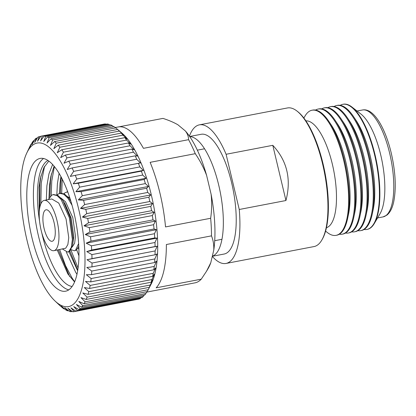 <?xml version="1.0" encoding="UTF-8"?>
<svg xmlns="http://www.w3.org/2000/svg" width="416" height="416" viewBox="0 0 416 416"><rect width="100%" height="100%" fill="white"/><g stroke="black" fill="none" stroke-linecap="round" stroke-linejoin="round"><path stroke-width="0.62" d="M44.127 228.582A16.026 5.491 -100.9 0 0 52.104 241.275A16.026 5.491 -100.9 0 0 54.049 222.487A16.026 5.491 -100.9 0 0 46.067 209.799A16.026 5.491 -100.9 0 0 44.127 228.582M41.772 232.794A64.527 22.11 -100.9 0 0 42.344 235.269A64.527 22.11 -100.9 0 0 72.114 286.458M68.775 289.858A67.6 23.161 79.1 0 1 36.733 227.906A67.6 23.161 79.1 0 1 43.576 158.491M47.934 160.42A64.527 22.11 -100.9 0 0 47.471 160.685A64.527 22.11 -100.9 0 0 39.608 221.504M37.315 159.531A67.6 23.161 -100.9 0 0 30.987 233.438A67.6 23.161 -100.9 0 0 65.603 291.2A67.6 23.161 -100.9 0 0 68.416 290.092A67.6 23.161 -100.9 0 0 74.745 216.185A67.6 23.161 -100.9 0 0 40.134 158.423A67.6 23.161 -100.9 0 0 37.315 159.531M72.025 305.224A83.273 28.532 -100.9 0 0 78.64 208.978A83.273 28.532 -100.9 0 0 33.712 144.399A83.273 28.532 -100.9 0 0 26.681 153.228A83.273 28.532 -100.9 0 0 24.846 230.188A83.273 28.532 -100.9 0 0 55.032 301.002A83.273 28.532 -100.9 0 0 72.025 305.224M140.936 297.721L140.447 298.459L77.36 310.565L73.762 306.618L78.884 309.624A89.284 30.592 -100.9 0 0 80.2 308.563L76.404 304.481L81.598 307.133A89.284 30.592 -100.9 0 0 82.789 305.635L78.801 301.465L84.048 303.727A89.284 30.592 -100.9 0 0 85.103 301.813L80.933 297.606L86.206 299.447A89.284 30.592 -100.9 0 0 87.116 297.138L82.768 292.952L88.052 294.341A89.284 30.592 -100.9 0 0 88.806 291.658L84.292 287.544L89.56 288.465A89.284 30.592 -100.9 0 0 90.152 285.438L85.488 281.445L90.724 281.876A89.284 30.592 -100.9 0 0 91.146 278.543L86.336 274.726L91.52 274.659A89.284 30.592 -100.9 0 0 91.77 271.05L86.84 267.457L91.946 266.88A89.284 30.592 -100.9 0 0 92.019 263.037L86.98 259.719L91.998 258.632A89.284 30.592 -100.9 0 0 91.889 254.597L86.762 251.592L91.671 250.006A89.284 30.592 -100.9 0 0 91.385 245.825L86.19 243.168L90.969 241.093A89.284 30.592 -100.9 0 0 90.511 236.808L85.264 234.546L89.903 231.988A89.284 30.592 -100.9 0 0 89.274 227.651L84.001 225.81L88.483 222.799A89.284 30.592 -100.9 0 0 87.693 218.452L82.41 217.064L86.726 213.621A89.284 30.592 -100.9 0 0 85.779 209.316L80.512 208.395L84.646 204.552A89.284 30.592 -100.9 0 0 83.559 200.335L78.322 199.904L82.274 195.697A89.284 30.592 -100.9 0 0 81.052 191.615L75.873 191.688L79.628 187.153A89.284 30.592 -100.9 0 0 78.291 183.253L73.185 183.825L76.742 179.01A89.284 30.592 -100.9 0 0 75.301 175.328L70.288 176.415L73.648 171.361A89.284 30.592 -100.9 0 0 72.119 167.939L67.215 169.525L70.372 164.284A89.284 30.592 -100.9 0 0 68.775 161.164L63.996 163.244L66.96 157.867A89.284 30.592 -100.9 0 0 65.312 155.08L60.674 157.633L63.445 152.168A89.284 30.592 -100.9 0 0 61.76 149.744L57.278 152.755L59.868 147.254A89.284 30.592 -100.9 0 0 58.167 145.22L53.851 148.663L56.264 143.182A89.284 30.592 -100.9 0 0 54.564 141.565L50.43 145.402L52.676 139.994A89.284 30.592 -100.9 0 0 50.996 138.804L47.05 143.01L49.14 137.727A89.284 30.592 -100.9 0 0 47.497 136.984L43.742 141.513L45.698 136.401A89.284 30.592 -100.9 0 0 44.112 136.11L40.555 140.925L42.385 136.037A89.284 30.592 -100.9 0 0 40.877 136.198L37.518 141.253L39.239 136.635A89.284 30.592 -100.9 0 0 37.82 137.249L34.658 142.49L36.291 138.185A89.284 30.592 -100.9 0 0 34.98 139.246L32.016 144.628L33.582 140.681A89.284 30.592 -100.9 0 0 32.391 142.173L29.619 147.644L31.132 144.082A89.284 30.592 -100.9 0 0 30.077 146L26.681 153.228M146.666 292.131L149.843 291.517A83.782 28.704 79.1 0 0 150.285 291.424L195.416 282.766A83.782 28.704 -100.9 0 0 198.458 281.486A83.782 28.704 -100.9 0 0 201.261 279.172L206.508 271.263L210.787 262.709A77.438 26.53 -100.9 0 1 208.114 268.538L206.508 271.263M84.048 303.727L147.134 291.626A89.284 30.592 -100.9 0 0 147.935 290.207L150.977 284.466A83.782 28.704 -100.9 0 0 153.592 205.488A83.782 28.704 -100.9 0 0 121.935 133.084L117.65 129.459L54.564 141.565M210.787 262.709L213.777 250.063C214.011 245.055 213.252 240.323 211.494 235.862L166.369 244.52A83.782 28.704 79.1 0 1 156.135 287.83L201.261 279.172M211.494 235.862A83.782 28.704 -100.9 0 0 210.657 218.27C211.812 210.257 211.962 202.254 211.11 194.272A77.438 26.53 -100.9 0 1 213.777 250.063M195.265 153.676A83.782 28.704 -100.9 0 0 188.583 139.672C188.552 136.651 187.496 133.76 185.411 131.009A77.438 26.53 -100.9 0 1 206.617 175.406C203.772 167.84 199.987 160.597 195.265 153.676L150.14 162.334A83.782 28.704 79.1 0 1 165.526 226.928L210.657 218.27M115.279 127.53L118.274 126.953A83.782 28.704 79.1 0 1 143.452 148.33L188.583 139.672M185.411 131.009L177.928 124.795C173.862 122.429 168.87 120.297 162.958 118.394L118.721 126.88M42.385 136.037L105.472 123.932A89.284 30.592 -100.9 0 0 103.964 124.098L40.877 136.198M105.472 123.932L105.945 124.249M45.698 136.401L108.784 124.301A89.284 30.592 -100.9 0 0 107.203 124.004L44.112 136.11M108.784 124.301L109.788 125.034M49.14 137.727L112.226 125.622A89.284 30.592 -100.9 0 0 110.588 124.878L47.497 136.984M112.226 125.622L113.698 126.776M52.676 139.994L115.762 127.894A89.284 30.592 -100.9 0 0 114.083 126.703L50.996 138.804M115.762 127.894L117.645 129.464A89.284 30.592 -100.9 0 1 119.35 131.082L124.015 135.205L121.254 133.12L58.167 145.22M59.868 147.254L122.954 135.153A89.284 30.592 -100.9 0 0 121.254 133.12M122.954 135.153L127.442 139.298L124.852 137.644L61.76 149.744M63.445 152.168L126.537 140.062A89.284 30.592 -100.9 0 0 124.852 137.644M126.537 140.062L130.837 144.175L128.398 142.974L65.312 155.08M66.96 157.867L130.052 145.761A89.284 30.592 -100.9 0 0 128.398 142.974M130.052 145.761L134.16 149.786L131.867 149.063L68.775 161.164M70.372 164.284L133.463 152.183A89.284 30.592 -100.9 0 0 131.867 149.063M133.463 152.183L137.374 156.068L135.205 155.839L72.119 167.939M73.648 171.361L136.734 159.26A89.284 30.592 -100.9 0 0 135.205 155.839M136.734 159.26L140.447 162.952L75.301 175.328M76.742 179.01L139.828 166.91A89.284 30.592 -100.9 0 0 138.393 163.228M139.828 166.91L143.343 170.368L141.383 171.148L78.291 183.253M79.628 187.153L142.714 175.053A89.284 30.592 -100.9 0 0 141.383 171.148M142.714 175.053L146.037 178.225L144.144 179.514L81.052 191.615M82.274 195.697L145.361 183.596A89.284 30.592 -100.9 0 0 144.144 179.514M145.361 183.596L148.486 186.446L146.65 188.235L83.559 200.335M84.646 204.552L147.737 192.452A89.284 30.592 -100.9 0 0 146.65 188.235M147.737 192.452L150.675 194.938L148.871 197.215L85.779 209.316M86.726 213.621L149.812 201.516A89.284 30.592 -100.9 0 0 148.871 197.215M149.812 201.516L152.573 203.601L150.779 206.352L87.693 218.452M88.483 222.799L151.57 210.694A89.284 30.592 -100.9 0 0 150.779 206.352M151.57 210.694L154.164 212.352L152.365 215.55L89.274 227.651M89.903 231.988L152.989 219.887A89.284 30.592 -100.9 0 0 152.365 215.55M152.989 219.887L155.428 221.083L153.598 224.708L90.511 236.808M90.969 241.093L154.055 228.987A89.284 30.592 -100.9 0 0 153.598 224.708M154.055 228.987L156.354 229.71L154.471 233.719L91.385 245.825M91.671 250.006L154.757 237.905A89.284 30.592 -100.9 0 0 154.471 233.719M154.757 237.905L156.926 238.134L154.976 242.497L91.889 254.597M91.998 258.632L155.085 246.532A89.284 30.592 -100.9 0 0 154.976 242.497M155.085 246.532L157.144 246.256L155.106 250.936L92.019 263.037M91.946 266.88L155.033 254.779A89.284 30.592 -100.9 0 0 155.106 250.936M155.033 254.779L156.998 253.999L154.856 258.944L91.77 271.05M91.52 274.659L154.606 262.553A89.284 30.592 -100.9 0 0 154.856 258.944M154.606 262.553L156.499 261.269L154.232 266.438L91.146 278.543M90.724 281.876L153.811 269.776A89.284 30.592 -100.9 0 0 154.232 266.438M153.811 269.776L155.646 267.987L153.244 273.333L90.152 285.438M89.56 288.465L152.651 276.359A89.284 30.592 -100.9 0 0 153.244 273.333M152.651 276.359L154.456 274.082L151.897 279.557L88.806 291.658M88.052 294.341L151.138 282.24A89.284 30.592 -100.9 0 0 151.897 279.557M151.138 282.24L152.932 279.49L150.207 285.033L87.116 297.138M86.206 299.447L149.292 287.347A89.284 30.592 -100.9 0 0 150.207 285.033M149.292 287.347L151.091 284.149L148.19 289.708L85.103 301.813M147.935 290.207A89.284 30.592 -100.9 0 0 148.19 289.708M146.926 291.668L145.876 293.535L82.789 305.635M81.598 307.133L144.685 295.027A89.284 30.592 -100.9 0 0 145.876 293.535M144.082 295.147L143.286 296.462L80.2 308.563M78.884 309.624L141.976 297.523A89.284 30.592 -100.9 0 0 143.286 296.462M78.915 255.767L76.726 249.855M67.34 191.932L67.361 190.804M76.955 274.243L75.754 272.464L66.279 252.023M56.831 194.86L57.387 183.836L59.082 173.311M77.631 270.769L68.994 251.768M59.467 193.461L60.013 183.331L60.934 176.561M42.494 235.238L42 233.594M46.342 199.992L46.888 185.853L48.984 173.737L52.624 164.486M74.552 281.954L67.881 273.972L57.247 250.042M48.953 198.307L49.509 185.349L50.877 176.296L54.106 166.182M39.213 214.848L39.01 187.361L40.378 178.313L43.878 167.632L48.833 161.044M57.013 220.667A25.605 8.772 -100.9 0 0 44.262 200.387A25.605 8.772 -100.9 0 0 41.163 230.407A25.605 8.772 -100.9 0 0 53.914 250.682A25.605 8.772 -100.9 0 0 57.013 220.667M44.262 200.387L51.756 198.952L58.729 203.034L66.056 218.93L68.744 237.682L67.876 244.54L65.712 248.206L53.914 250.682M53.544 194.6L57.85 195.374L61.901 199.233L64.88 203.58L71.12 217.963L73.809 236.709L72.524 245.679L69.576 251.462L68.047 251.971M60.767 197.865L65.478 201.739L72.805 217.636L75.494 236.387L74.625 243.246L72.176 247.078M67.517 196.57L69.872 197.969M33.582 140.681L34.263 140.551M36.291 138.185L37.378 137.977M39.239 136.635L40.784 136.339M56.264 143.182L119.35 131.082M143.343 170.368L73.185 183.825M146.037 178.225L75.873 191.688M148.486 186.446L78.322 199.904M150.675 194.938L80.512 208.395M152.573 203.601L82.41 217.064M154.164 212.352L84.001 225.81M155.428 221.083L85.264 234.546M156.354 229.71L86.19 243.168M156.926 238.134L86.762 251.592M157.144 246.256L86.98 259.719M137.493 299.369L74.303 311.615L70.902 307.856L75.941 311.178A89.284 30.592 -100.9 0 0 77.36 310.565M75.941 311.178L139.027 299.078A89.284 30.592 -100.9 0 0 140.447 298.459M72.353 311.454L71.063 311.704L67.865 308.183L72.795 311.776A89.284 30.592 -100.9 0 0 74.303 311.615M68.541 310.664L67.678 310.83L64.678 307.596L69.482 311.407A89.284 30.592 -100.9 0 0 71.063 311.704M64.662 308.911L64.184 309.005L61.37 306.093L66.04 310.086A89.284 30.592 -100.9 0 0 67.678 310.83M60.746 306.223L62.504 307.819A89.284 30.592 -100.9 0 0 64.184 309.005M55.032 301.002L59.909 305.599A89.284 30.592 -100.9 0 0 60.616 306.249M31.132 144.082L31.45 144.024M206.617 175.406L211.11 194.272M63.029 200.808L70.236 217.615L73.211 239.288L72.524 245.679M57.127 194.99L58.5 193.877L60.71 193.201L64.6 194.08L68.65 197.938L70.938 201.375M78.764 246.319L76.326 250.167L74.386 250.791L71.12 249.694M63.877 193.695L65.255 192.582L67.756 191.859M48.334 199.607L51.75 195.172L53.118 194.657L57.002 195.536L61.058 199.394L69.394 217.776L72.363 239.45L71.292 247.38L68.728 251.623L67.631 252.086L62.483 249.038M59.868 193.362L63.752 194.241L67.808 198.099L72.088 205.338M78.614 243.62L75.483 250.328L74.386 250.791M66.617 192.067L67.808 192.005M78.868 249.064L77.87 248.399M40.867 203.902L41.257 183.102L44.559 166.322M74.656 281.71L72.129 278.127L65.536 265.637L59.665 249.579M51.184 195.546L51.756 181.09L54.376 166.509M78.052 267.972L70.928 250.006M61.677 193.128L62.254 179.088M39.764 207.787L39.941 183.352L40.94 175.895M69.758 276.697L58.354 249.834M49.884 196.862L50.44 181.34L51.438 173.883M77.73 270.176L69.924 251.196M60.367 193.268L61.188 177.029M212.321 256.22A60.96 20.888 -100.9 0 0 213.855 255.486A60.96 20.888 -100.9 0 0 219.981 190.856A60.96 20.888 -100.9 0 0 189.758 136.62M212.3 256.298L224.188 254.02A60.96 20.888 -100.9 0 0 226.725 253.016A60.96 20.888 -100.9 0 0 232.435 186.368A60.96 20.888 -100.9 0 0 201.214 134.28L189.67 136.495M272.787 145.319L226.096 154.279L239.247 209.487L285.943 200.528L272.787 145.319C287.092 160.774 291.476 179.176 285.943 200.528M239.247 209.487A70.569 24.18 79.1 0 1 228.935 262.293A70.569 24.18 79.1 0 1 225.997 263.453A70.569 24.18 79.1 0 1 212.285 256.381M189.415 136.126A70.569 24.18 79.1 0 1 196.466 126.006A70.569 24.18 79.1 0 1 199.404 124.847A70.569 24.18 79.1 0 1 226.096 154.279M225.997 263.453L314.023 246.568A70.569 24.18 -100.9 0 0 316.966 245.409A70.569 24.18 -100.9 0 0 321.771 240.131A70.569 24.18 -100.9 0 0 324.475 172.708A70.569 24.18 -100.9 0 0 297.008 111.072A70.569 24.18 -100.9 0 0 287.435 107.957L199.404 124.847M326.42 227.724A54.439 18.652 -100.9 0 0 332.327 164.081A54.439 18.652 -100.9 0 0 305.921 120.874M328.983 121.55L331.349 125.102A58.64 20.093 79.1 0 1 345.602 160.987A58.64 20.093 79.1 0 1 348.478 214.391L347.594 218.566A63.71 21.83 -100.9 0 0 344.469 160.54A63.71 21.83 -100.9 0 0 328.983 121.55A63.71 21.83 -100.9 0 0 312.744 110.084L312.031 110.219A63.71 21.83 -100.9 0 0 305.037 116.028L303.872 118.024M315.541 110.063A63.71 21.83 79.1 0 1 318.152 109.044A63.71 21.83 79.1 0 1 349.872 159.505A63.71 21.83 79.1 0 1 342.155 234.192A63.71 21.83 79.1 0 1 339.357 234.208M335.161 120.364L337.527 123.916A58.64 20.093 79.1 0 1 351.775 159.801A58.64 20.093 79.1 0 1 354.656 213.205L353.772 217.381A63.71 21.83 -100.9 0 0 350.646 159.354A63.71 21.83 -100.9 0 0 335.161 120.364A63.71 21.83 -100.9 0 0 318.921 108.898L318.152 109.044M321.719 108.878A63.71 21.83 79.1 0 1 324.324 107.864A63.71 21.83 79.1 0 1 356.049 158.319A63.71 21.83 79.1 0 1 348.332 233.007A63.71 21.83 79.1 0 1 345.535 233.022M341.338 119.179L343.704 122.73A58.64 20.093 79.1 0 1 357.952 158.616A58.64 20.093 79.1 0 1 360.833 212.02L359.949 216.195A63.71 21.83 -100.9 0 0 356.819 158.168A63.71 21.83 -100.9 0 0 341.338 119.179A63.71 21.83 -100.9 0 0 325.099 107.713L324.324 107.864M327.896 107.692A63.71 21.83 79.1 0 1 330.502 106.678A63.71 21.83 79.1 0 1 362.227 157.134A63.71 21.83 79.1 0 1 354.51 231.821A63.71 21.83 79.1 0 1 351.712 231.842M347.516 117.993L349.877 121.545A58.64 20.093 79.1 0 1 364.13 157.43A58.64 20.093 79.1 0 1 367.006 210.834L366.127 215.01A63.71 21.83 -100.9 0 0 362.996 156.988A63.71 21.83 -100.9 0 0 347.516 117.993A63.71 21.83 -100.9 0 0 331.271 106.527L330.502 106.678M334.074 106.512A63.71 21.83 79.1 0 1 336.679 105.492A63.71 21.83 79.1 0 1 368.399 155.948A63.71 21.83 79.1 0 1 360.682 230.636A63.71 21.83 79.1 0 1 357.885 230.656M353.688 116.813L356.054 120.359A58.64 20.093 79.1 0 1 370.302 156.25A58.64 20.093 79.1 0 1 373.183 209.654L372.299 213.824A63.71 21.83 -100.9 0 0 369.174 155.802A63.71 21.83 -100.9 0 0 353.688 116.813A63.71 21.83 -100.9 0 0 337.449 105.342L336.679 105.492M340.246 105.326A63.71 21.83 79.1 0 1 342.852 104.307A63.71 21.83 79.1 0 1 374.577 154.762A63.71 21.83 79.1 0 1 366.86 229.45A63.71 21.83 79.1 0 1 364.062 229.471M366.86 229.45L367.292 229.367A63.71 21.83 -100.9 0 0 374.28 223.558L380.073 213.652A54.439 18.652 -100.9 0 0 380.692 154.804A54.439 18.652 -100.9 0 0 360.974 114.093L351.931 107.037A63.71 21.83 -100.9 0 0 343.283 104.224L342.852 104.307M374.28 223.558A63.71 21.83 -100.9 0 0 375.008 154.684A63.71 21.83 -100.9 0 0 351.931 107.037M325.572 231.135L327.392 232.554A63.71 21.83 -100.9 0 0 336.04 235.362A63.71 21.83 -100.9 0 0 343.756 160.675A63.71 21.83 -100.9 0 0 312.031 110.219M342.155 234.192L342.93 234.042A63.71 21.83 -100.9 0 0 353.772 217.381M336.04 235.362L336.752 235.227A63.71 21.83 -100.9 0 0 347.594 218.566M348.332 233.007L349.102 232.856A63.71 21.83 -100.9 0 0 359.949 216.195M354.51 231.821L355.28 231.67A63.71 21.83 -100.9 0 0 366.127 215.01M360.682 230.636L361.457 230.49A63.71 21.83 -100.9 0 0 372.299 213.824M297.008 111.072L297.799 111.686A69.763 23.904 79.1 0 1 324.948 172.619A69.763 23.904 79.1 0 1 322.27 239.273L321.771 240.131M389.62 153.093A54.439 18.652 -100.9 0 0 362.518 109.98C373.5 107.78 385.096 127.39 391.227 152.989C395.585 172.13 396.391 188.51 393.64 202.129C392.278 208.302 390.005 212.649 386.823 215.181L383.032 216.908A54.439 18.652 -100.9 0 0 389.62 153.093M204.573 148.777L197.345 150.166M221.936 239.309L214.708 240.698M53.96 194.496L53.118 194.657M68.479 251.924L67.631 252.086M70.871 201.152L69.779 199.514M362.518 109.98L357.048 111.03M383.032 216.908L377.562 217.953"/></g></svg>
